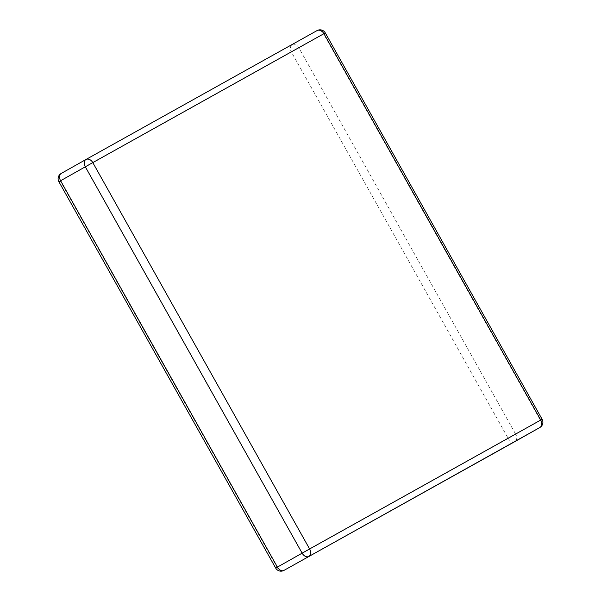 <?xml version="1.0" encoding="UTF-8"?>
<svg xmlns="http://www.w3.org/2000/svg" width="601" height="601" viewBox="0 0 601 601"><rect width="100%" height="100%" fill="white"/><g stroke="black" fill="none" stroke-linecap="round" stroke-linejoin="round"><path stroke-width="0.45" stroke-dasharray="3 2.25" d="M539.931 427.461A6.07 4.094 -119.4 0 0 540.404 420.257L515.681 434.2L298.862 47.84L323.586 33.896L540.404 420.257L542.117 419.28M325.306 32.92L323.586 33.896A6.07 4.094 -119.4 0 0 317.043 30.598L61.204 173.456A6.07 4.485 60.8 0 0 60.265 180.954L291.387 52.039L508.198 438.399L277.084 567.314L60.265 180.954L58.883 181.72M275.694 568.08L277.084 567.314A6.07 4.485 60.8 0 0 283.942 570.409M515.049 441.502A6.07 4.485 60.8 0 1 508.198 438.399L515.681 434.2A6.07 4.094 -119.4 0 1 515.095 441.472M292.319 44.542A6.07 4.094 -119.4 0 1 298.862 47.84L291.387 52.039A6.07 4.485 60.8 0 1 292.319 44.542"/><path stroke-width="0.9" d="M539.931 427.461A6.07 4.094 -119.4 0 1 539.811 427.536L283.957 570.402L539.796 427.544A6.07 4.094 -119.4 0 1 539.796 427.544A6.07 6.07 0 0 0 542.117 419.28L540.735 420.046L323.916 33.686L92.802 162.601L309.613 548.961L540.735 420.046A6.07 4.485 60.8 0 1 539.796 427.544L515.087 441.48A6.07 4.094 -119.4 0 1 515.087 441.48A6.07 4.094 -119.4 0 1 515.072 441.487A6.07 4.485 60.8 0 1 515.065 441.495A6.07 4.485 60.8 0 1 515.049 441.502A6.07 6.07 0 0 0 515.087 441.48M85.913 159.52A6.07 6.07 0 0 1 85.935 159.505A6.07 4.485 60.8 0 1 92.802 162.601L85.319 166.8A6.07 4.094 -119.4 0 1 85.913 159.52L61.189 173.464A6.07 4.094 -119.4 0 1 61.204 173.456A6.07 6.07 0 0 0 58.883 181.72L60.596 180.743L277.414 567.104L302.138 553.16L85.319 166.8L60.596 180.743A6.07 4.094 -119.4 0 1 61.189 173.464L85.905 159.528A6.07 4.094 -119.4 0 1 85.928 159.513A6.07 4.485 60.8 0 1 85.935 159.505L317.043 30.598A6.07 4.485 60.8 0 1 317.058 30.591A6.07 4.485 60.8 0 1 323.916 33.686L325.306 32.92L542.117 419.28M309.613 548.961L302.138 553.16A6.07 4.094 -119.4 0 0 308.681 556.458A6.07 4.485 60.8 0 0 309.613 548.961M283.942 570.409A6.07 4.485 60.8 0 0 283.957 570.402A6.07 4.094 -119.4 0 1 277.414 567.104L275.694 568.08A6.07 6.07 0 0 0 283.942 570.409L515.065 441.495M85.935 159.505L317.058 30.591A6.07 6.07 0 0 1 325.306 32.92M58.883 181.72L275.694 568.08"/></g></svg>
